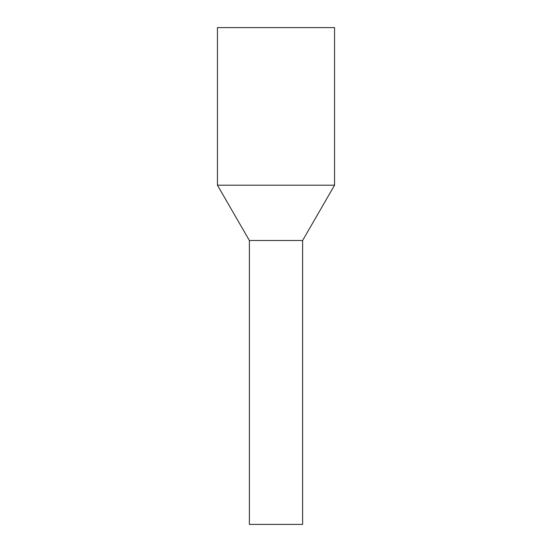 <?xml version="1.0" encoding="UTF-8"?>
<svg xmlns="http://www.w3.org/2000/svg" width="552" height="552" viewBox="0 0 552 552"><rect width="100%" height="100%" fill="white"/><g stroke="black" fill="none" stroke-linecap="round" stroke-linejoin="round"><path stroke-width="0.83" d="M302.613 524.4L249.387 524.4L249.387 240.513L263.242 240.513L249.387 240.513L217.447 185.196L334.553 185.196L302.613 240.513L263.242 240.513L302.613 240.513L302.613 524.4M334.553 185.196L334.553 27.6L217.447 27.6L217.447 185.196"/></g></svg>
